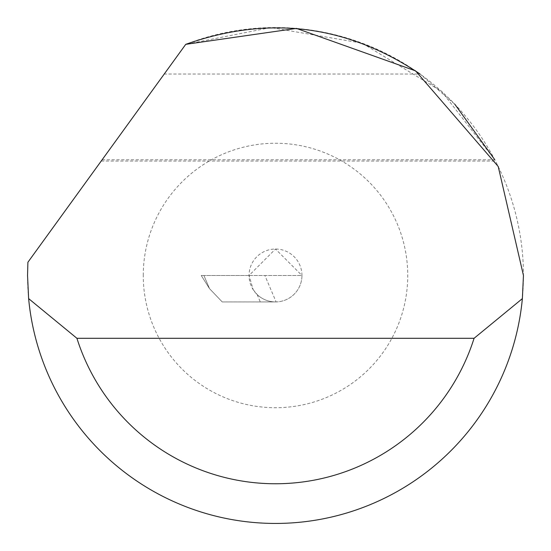 <?xml version="1.0" encoding="UTF-8"?>
<svg xmlns="http://www.w3.org/2000/svg" width="551" height="551" viewBox="0 0 551 551"><rect width="100%" height="100%" fill="white"/><g stroke="black" fill="none" stroke-linecap="round" stroke-linejoin="round"><path stroke-width="0.41" stroke-dasharray="2.75 2.07" d="M143.26 275.479A132.24 132.24 0 0 1 275.5 143.239A132.24 132.24 0 0 1 407.74 275.479A132.24 132.24 0 0 1 275.5 407.719A132.24 132.24 0 0 1 143.26 275.479M27.55 275.479A247.95 247.95 0 0 1 27.901 262.255L185.742 44.342A247.95 247.95 0 0 1 523.45 275.479A247.95 247.95 0 0 1 275.5 523.429A247.95 247.95 0 0 1 27.55 275.479M249.052 275.479L301.948 275.479A26.448 26.448 0 0 1 275.5 301.927A26.448 26.448 0 0 1 249.052 275.479L253.164 289.64L249.052 275.479A26.448 26.448 0 0 1 275.5 249.031A26.448 26.448 0 0 1 301.948 275.479L275.5 249.031L249.052 275.479L203.918 275.479L301.948 275.479A26.448 26.448 0 0 1 276.113 301.92L264.873 275.479M102.135 159.769L494.798 159.769L441.551 91.342L362.248 43.198L270.803 27.571L185.742 44.342L101.219 161.037L164.239 74.027L420.055 74.027L454.747 104.16M201.225 275.479L209.504 288.628L222.232 301.927L209.504 288.628L201.225 275.479L203.918 275.479L201.225 275.479M253.164 289.64L257.152 294.523A26.448 26.448 0 0 0 275.5 301.927L222.232 301.927L276.113 301.92M257.152 294.523L260.292 301.927M164.239 74.027L185.742 44.342M203.918 275.479L209.504 288.628L203.918 275.479M101.219 161.037L495.459 161.037"/><path stroke-width="0.83" d="M185.742 44.342L296.445 28.411L415.544 70.865L498.228 166.519L523.45 275.479L522.369 298.621A247.95 247.95 0 0 1 28.631 298.621L27.55 275.479L27.901 262.255L185.742 44.342C268.819 15.008 346.923 24.898 420.055 74.027M454.747 104.16L494.798 159.769M28.631 298.621L76.92 338.293L474.08 338.293L522.369 298.621M76.92 338.293A208.278 208.278 0 0 0 474.08 338.293"/></g></svg>
